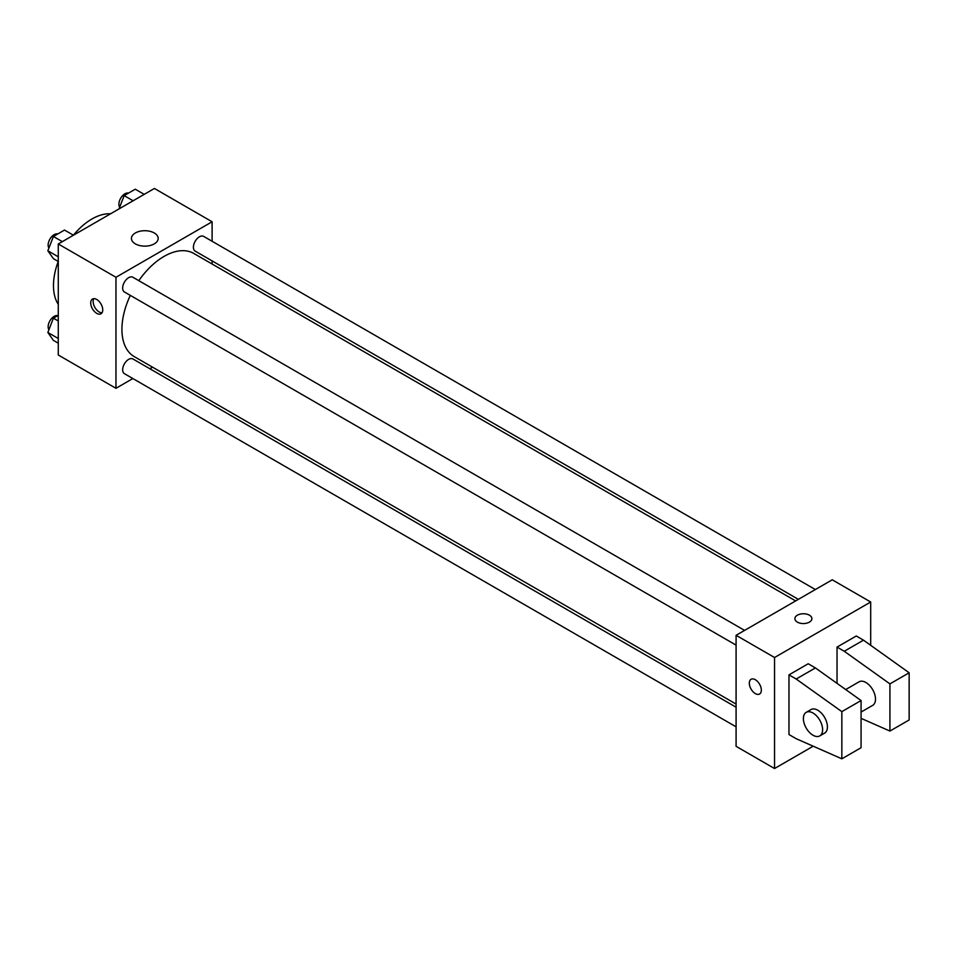 <?xml version="1.0" encoding="UTF-8"?>
<svg xmlns="http://www.w3.org/2000/svg" width="957" height="957" viewBox="0 0 957 957"><rect width="100%" height="100%" fill="white"/><g stroke="black" fill="none" stroke-linecap="round" stroke-linejoin="round"><path stroke-width="1.44" d="M58.281 304.338A54.382 31.402 -60 0 1 58.233 261.464M73.402 235.195A54.382 31.402 -60 0 1 110.545 213.806M132.844 378.553L115.964 388.303L58.281 354.999L58.281 243.975L154.424 188.469L212.107 221.773L212.107 241.272M152.558 367.177L149.842 368.744M130.319 295.378A59.549 34.38 120 0 0 121.922 329.352A59.549 34.38 120 0 0 134.255 356.614L736.089 704.077M795.65 600.924L193.816 253.461A59.549 34.38 120 0 0 138.813 280.664M212.107 260.89L212.107 264.024M115.964 388.303L115.964 277.279L212.107 221.773M815.352 589.548L203.662 236.391A8.493 4.905 120 0 0 197.118 238.676A8.493 4.905 120 0 0 193.41 247.229A8.493 4.905 120 0 0 195.168 251.117L798.353 599.357M736.089 707.211L132.903 358.959A8.493 4.905 120 0 0 126.36 361.232A8.493 4.905 120 0 0 122.652 369.785A8.493 4.905 120 0 0 124.41 373.673L736.089 726.83M736.089 645.126L124.41 291.969A8.493 4.905 -60 0 1 124.41 282.159A8.493 4.905 -60 0 1 132.903 277.255L744.594 630.4M115.964 277.279L58.281 243.975M135.356 243.879A13.374 7.716 180 0 1 131.444 238.425A13.374 7.716 180 0 1 144.806 230.709A13.374 7.716 180 0 1 158.18 238.425A13.374 7.716 180 0 1 149.926 245.554A13.374 7.716 180 0 1 135.356 243.879M102.746 309.889A8.493 4.905 60 0 1 100.987 313.776A8.493 4.905 60 0 1 92.482 308.872A8.493 4.905 60 0 1 92.482 299.062A8.493 4.905 60 0 1 99.038 301.335A8.493 4.905 60 0 1 102.746 309.889M102.016 312.772A8.493 4.905 60 0 1 94.91 307.472A8.493 4.905 60 0 1 93.87 298.668M813.223 746.197L774.548 768.531L736.089 746.328L736.089 635.304L832.231 579.798L870.691 602.001L870.691 645.317M809.407 622.122A8.493 4.905 180 0 1 800.136 623.186A8.493 4.905 180 0 1 794.896 618.653A8.493 4.905 180 0 1 803.39 613.748A8.493 4.905 180 0 1 811.895 618.653A8.493 4.905 180 0 1 809.407 622.122M774.548 768.531L774.548 657.507L736.089 635.304M774.548 657.507L870.691 602.001M811.895 618.665A8.493 4.905 0 0 0 803.39 613.76A8.493 4.905 0 0 0 794.896 618.665M751.078 679.291A8.493 4.905 -120 0 0 749.774 686.097A8.493 4.905 -120 0 0 755.324 693.586A8.493 4.905 60 0 1 749.774 686.097A8.493 4.905 60 0 1 751.066 679.291A8.493 4.905 60 0 1 759.571 684.195A8.493 4.905 60 0 1 759.571 694.016A8.493 4.905 60 0 1 755.324 693.586A8.493 4.905 -120 0 0 759.571 694.004M788.975 734.533L788.975 674.864L796.176 679.027L841.849 711.637L841.849 758.817L796.176 738.696L788.975 734.533M841.849 758.817L861.073 747.716L861.073 700.536L815.412 667.926L808.198 663.763L788.975 674.864M837.04 683.37L837.04 647.099L856.276 635.998L863.477 640.161L909.15 672.783L909.15 719.963L889.926 731.064L889.926 683.884L844.253 651.262L837.04 647.099M861.073 712.068L872.688 705.369A13.601 7.847 -120 0 0 872.688 689.674A13.601 7.847 -120 0 0 859.087 681.815L845.701 689.554M861.073 718.348L889.926 731.064M806.213 712.343L811.01 709.568A13.601 7.847 60 0 1 824.611 717.427A13.601 7.847 60 0 1 824.611 733.122L819.802 735.897A13.601 7.847 60 0 1 813.007 735.227A13.601 7.847 60 0 1 804.119 723.241A13.601 7.847 60 0 1 806.213 712.343A13.601 7.847 60 0 1 819.802 720.202A13.601 7.847 60 0 1 819.802 735.897M909.15 672.783L889.926 683.884M861.073 700.536L841.849 711.637M863.477 640.161L844.253 651.262M815.412 667.926L796.176 679.027M58.281 261.488L53.401 258.677L47.85 250.782L53.401 236.475L64.502 230.063L73.45 235.219M58.281 256.799L47.85 250.782M62.337 241.631L53.401 236.475M57.755 233.963A8.493 4.905 120 0 0 51.463 236.941A8.493 4.905 120 0 0 48.137 245.064A8.493 4.905 120 0 0 48.915 248.03M119.003 208.925L124.159 195.611L135.26 189.211L144.208 194.367M133.107 200.779L124.159 195.611M128.513 193.111A8.493 4.905 120 0 0 122.221 196.077A8.493 4.905 120 0 0 118.895 204.212A8.493 4.905 120 0 0 119.673 207.179M58.281 343.204L53.401 340.381L47.85 332.486L53.401 318.179L58.281 315.367M58.281 338.503L47.85 332.486M58.281 320.99L53.401 318.179M57.755 315.666A8.493 4.905 120 0 0 51.463 318.645A8.493 4.905 120 0 0 48.137 326.768A8.493 4.905 120 0 0 48.915 329.734"/></g></svg>
